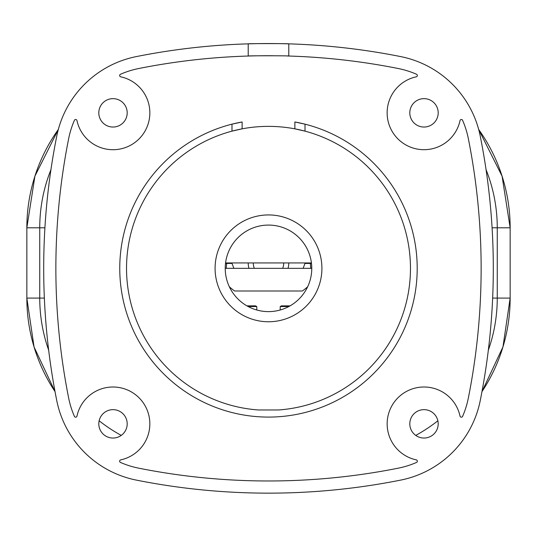 <?xml version="1.0" encoding="UTF-8"?>
<svg xmlns="http://www.w3.org/2000/svg" width="537" height="537" viewBox="0 0 537 537"><rect width="100%" height="100%" fill="white"/><g stroke="black" fill="none" stroke-linecap="round" stroke-linejoin="round"><path stroke-width="0.81" d="M486.066 169.692A156.428 156.428 0 0 1 497.255 227.795L510.15 227.795L510.15 298.082L510.15 227.795A169.323 169.323 0 0 0 478.682 129.477L502.088 176.176L510.15 227.795L510.15 298.082A169.323 169.323 0 0 1 481.971 391.621L502.954 346.929L510.15 298.082L497.255 298.082A156.428 156.428 0 0 1 488.334 350.164M44.913 227.795L39.745 227.795L39.745 298.082L26.85 298.082L26.85 227.795L26.85 298.082A169.323 169.323 0 0 0 55.029 391.621L34.046 346.929L26.85 298.082L34.046 346.929L55.029 391.621M288.825 306.546L280.213 306.546L281.435 305.868L290.047 305.868M280.213 306.546L280.213 310.003M225.567 262.942L311.433 262.942M307.688 286.698A39.892 39.892 0 0 1 302.304 291L234.696 291A39.892 39.892 0 0 1 229.312 286.698M246.953 305.868L255.565 305.868L256.787 306.546L248.175 306.546M256.787 310.003L256.787 306.546M311.581 264.332L311.057 262.942M225.419 264.332L225.943 262.942M303.137 268.346L311.769 268.346A43.269 43.269 0 0 0 268.5 225.077A43.269 43.269 0 0 0 225.231 268.346L303.137 268.346L304.976 263.439L305.882 262.942M233.863 268.346L232.024 263.439L226.654 263.439L226.245 268.346M311.245 263.439L310.346 263.439L310.755 268.346M304.976 263.439L310.346 263.439L310.138 262.942M232.024 263.439L231.118 262.942M225.755 263.439L226.654 263.439L226.862 262.942M225.231 268.346A43.269 43.269 0 0 0 268.5 311.621A43.269 43.269 0 0 0 311.769 268.346A43.269 43.269 0 0 0 268.5 225.077A43.269 43.269 0 0 0 225.231 268.346M242.133 121.966A148.742 148.742 0 0 0 231.991 124.154L242.133 121.966L242.133 128.84L231.991 131.142A141.983 141.983 0 0 0 258.357 409.966L278.643 409.966A141.983 141.983 0 0 0 305.009 131.142L294.867 128.84A141.983 141.983 0 0 0 231.991 131.142L231.991 124.154A148.742 148.742 0 0 0 268.5 417.088A148.742 148.742 0 0 0 294.867 121.966L305.009 124.154L305.009 131.142A141.983 141.983 0 0 0 294.867 128.84L294.867 121.966M273.011 55.734A663.927 663.927 0 0 0 248.215 56.029C246.96 55.687 290.014 55.687 288.785 56.029A663.927 663.927 0 0 1 398.246 68.514A89.243 89.243 0 0 1 416.531 74.26A1.349 1.349 0 0 1 416.269 76.818A36.845 36.845 0 0 0 420.115 149.487A36.845 36.845 0 0 0 460.028 120.577A1.349 1.349 0 0 1 462.592 120.322A89.243 89.243 0 0 1 468.331 138.6A663.927 663.927 0 0 1 468.331 398.098A89.243 89.243 0 0 1 462.592 416.376A1.349 1.349 0 0 1 460.028 416.121A36.845 36.845 0 0 0 387.157 423.847A36.845 36.845 0 0 0 416.269 459.873A1.349 1.349 0 0 1 416.531 462.438A89.243 89.243 0 0 1 398.246 468.177A663.927 663.927 0 0 1 138.754 468.177A89.243 89.243 0 0 1 120.469 462.438A1.349 1.349 0 0 1 120.731 459.873A36.845 36.845 0 0 0 115.589 387.096A36.845 36.845 0 0 0 76.972 416.121A1.349 1.349 0 0 1 74.408 416.376A89.243 89.243 0 0 1 68.669 398.098A663.927 663.927 0 0 1 68.669 138.6A89.243 89.243 0 0 1 74.408 120.322A1.349 1.349 0 0 1 76.972 120.577A36.845 36.845 0 0 0 149.756 115.442A36.845 36.845 0 0 0 120.731 76.818A1.349 1.349 0 0 1 120.469 74.26A89.243 89.243 0 0 1 138.754 68.514A663.927 663.927 0 0 1 248.215 56.029L248.215 43.853C246.986 43.517 290.04 43.517 288.785 43.853A676.096 676.096 0 0 1 400.629 56.58A101.412 101.412 0 0 1 480.266 136.223A676.096 676.096 0 0 1 480.266 400.474A101.412 101.412 0 0 1 400.629 480.112A676.096 676.096 0 0 1 136.371 480.112A101.412 101.412 0 0 1 56.734 400.474A676.096 676.096 0 0 1 56.734 136.223A101.412 101.412 0 0 1 136.371 56.58A676.096 676.096 0 0 1 288.785 43.853A676.096 676.096 0 0 0 248.215 43.853M127.195 112.844A14.197 14.197 0 0 0 112.998 98.647A14.197 14.197 0 0 0 98.801 112.844A14.197 14.197 0 0 0 112.998 127.041A14.197 14.197 0 0 0 127.195 112.844M127.195 423.847A14.197 14.197 0 0 0 112.998 409.65A14.197 14.197 0 0 0 98.801 423.847A14.197 14.197 0 0 0 112.998 438.044A14.197 14.197 0 0 0 127.195 423.847M438.199 423.847A14.197 14.197 0 0 0 424.002 409.65A14.197 14.197 0 0 0 409.805 423.847A14.197 14.197 0 0 0 424.002 438.044A14.197 14.197 0 0 0 438.199 423.847M438.199 112.844A14.197 14.197 0 0 0 424.002 98.647A14.197 14.197 0 0 0 409.805 112.844A14.197 14.197 0 0 0 424.002 127.041A14.197 14.197 0 0 0 438.199 112.844M287.295 55.982A663.927 663.927 0 0 1 288.785 56.029L288.785 43.853M283.711 262.942A15.211 15.211 0 0 1 282.717 268.346M254.283 268.346A15.211 15.211 0 0 1 253.289 262.942M248.953 268.346A20.285 20.285 0 0 1 248.215 262.942M288.785 262.942A20.285 20.285 0 0 1 288.047 268.346M44.349 298.082L39.745 298.082A156.428 156.428 0 0 0 48.666 350.164M26.85 298.082L26.85 227.795L34.912 176.176L58.318 129.477A169.323 169.323 0 0 0 26.85 227.795L39.745 227.795A156.428 156.428 0 0 1 50.934 169.692M492.651 298.082L497.255 298.082L497.255 227.795L492.087 227.795M437.863 420.78A156.428 156.428 0 0 1 415.745 435.4M121.255 435.4A156.428 156.428 0 0 1 99.137 420.78M321.911 268.346A53.411 53.411 0 0 1 268.5 321.757A53.411 53.411 0 0 1 215.089 268.346A53.411 53.411 0 0 1 268.5 214.934A53.411 53.411 0 0 1 321.911 268.346M481.971 391.621L502.954 346.929L510.15 298.082M26.85 227.795L34.912 176.176L58.318 129.477"/></g></svg>
